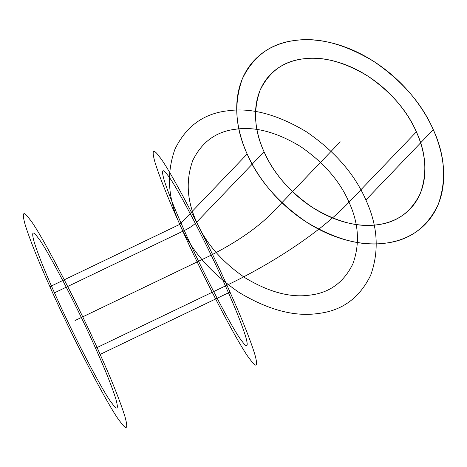 <?xml version="1.0" encoding="UTF-8"?>
<svg xmlns="http://www.w3.org/2000/svg" width="467" height="467" viewBox="0 0 467 467"><rect width="100%" height="100%" fill="white"/><g stroke="black" fill="none" stroke-linecap="round" stroke-linejoin="round"><path stroke-width="0.7" d="M54.481 292.827C71.918 332.621 103.621 393.477 112.127 403.482C117.497 410.843 118.717 409.279 115.787 398.789C111.852 386.367 105.11 369.525 95.572 348.259C78.135 308.465 46.431 247.603 37.926 237.598C32.556 230.243 31.336 231.807 34.26 242.291C38.201 254.719 44.943 271.56 54.481 292.827L184.331 230.511C201.767 270.305 233.471 331.161 241.976 341.167C247.347 348.528 248.567 346.963 245.636 336.474C241.702 324.051 234.959 307.21 225.421 285.944C207.984 246.15 176.281 185.294 167.776 175.288C162.399 167.927 161.179 169.492 164.11 179.982C168.05 192.404 174.786 209.245 184.331 230.511C189.614 227.937 193.723 225.152 196.665 222.152C205.871 243.354 222.053 261.929 245.204 277.877C269.045 292.196 290.62 297.94 309.93 295.109C329.498 292.844 343.829 282.395 352.924 263.762C360.039 243.844 358.732 223.319 349.001 202.188C339.789 180.986 323.613 162.411 300.456 146.463C276.616 132.138 255.04 126.394 235.73 129.225C216.163 131.49 201.832 141.939 192.737 160.578C185.627 180.49 186.934 201.014 196.665 222.152L264.053 151.798C273.259 173.006 289.441 191.581 312.598 207.529C336.433 221.848 358.008 227.592 377.324 224.761C396.892 222.496 411.217 212.047 420.312 193.408C427.428 173.496 426.12 152.972 416.389 131.84C407.183 110.638 391.002 92.063 367.844 76.115C344.004 61.79 322.428 56.046 303.118 58.877C283.551 61.142 269.22 71.591 260.125 90.23C253.015 110.142 254.322 130.667 264.053 151.798M247.16 154.017C235.275 128.191 233.675 103.119 242.367 78.789C253.476 56.017 270.988 43.25 294.893 40.483C318.488 37.027 344.844 44.044 373.968 61.545C402.262 81.025 422.028 103.721 433.277 129.628C445.168 155.447 446.767 180.519 438.075 204.85C426.966 227.622 409.454 240.388 385.549 243.155C361.954 246.611 335.592 239.594 306.469 222.099C278.18 202.614 258.409 179.918 247.16 154.017L179.772 224.364C168.12 198.387 159.883 177.804 155.073 162.627C151.495 149.814 152.983 147.905 159.545 156.894C169.941 169.118 208.673 243.47 229.98 292.091L100.131 354.406C111.782 380.383 120.019 400.96 124.829 416.144C128.407 428.957 126.919 430.866 120.358 421.876C109.961 409.652 71.229 335.3 49.922 286.68C38.271 260.697 30.034 240.12 25.224 224.942C21.645 212.129 23.134 210.22 29.695 219.21C40.092 231.434 78.824 305.786 100.131 354.406M433.277 129.628L365.889 199.975C377.78 225.794 379.379 250.867 370.687 275.197C359.572 297.969 342.066 310.736 318.161 313.503C294.566 316.965 268.204 309.942 239.081 292.447C210.792 272.962 191.021 250.265 179.772 224.364L49.922 286.68M229.98 292.091C241.632 318.068 249.863 338.651 254.678 353.828C258.257 366.642 256.768 368.551 250.201 359.561C239.81 347.337 201.079 272.985 179.772 224.364C167.887 198.545 166.287 173.467 174.979 149.136C186.088 126.364 203.594 113.598 227.505 110.837C251.1 107.375 277.456 114.392 306.58 131.892C334.868 151.372 354.64 174.068 365.889 199.975M416.389 131.84L349.001 202.188C322.761 230.079 275.133 262.361 225.421 285.944L95.572 348.259M237.977 123.854A118.437 84.288 -136.2 0 1 377.365 63.792A118.437 84.288 -136.2 0 1 405.321 237.814A118.437 84.288 -136.2 0 1 237.977 123.854M256.535 127.117A96.943 68.988 -136.2 0 1 370.623 77.954A96.943 68.988 -136.2 0 1 393.506 220.389A96.943 68.988 -136.2 0 1 256.535 127.117M340.221 141.822L272.833 212.17A118.437 41.283 155.9 0 1 204.873 258.228L75.024 320.543"/></g></svg>
